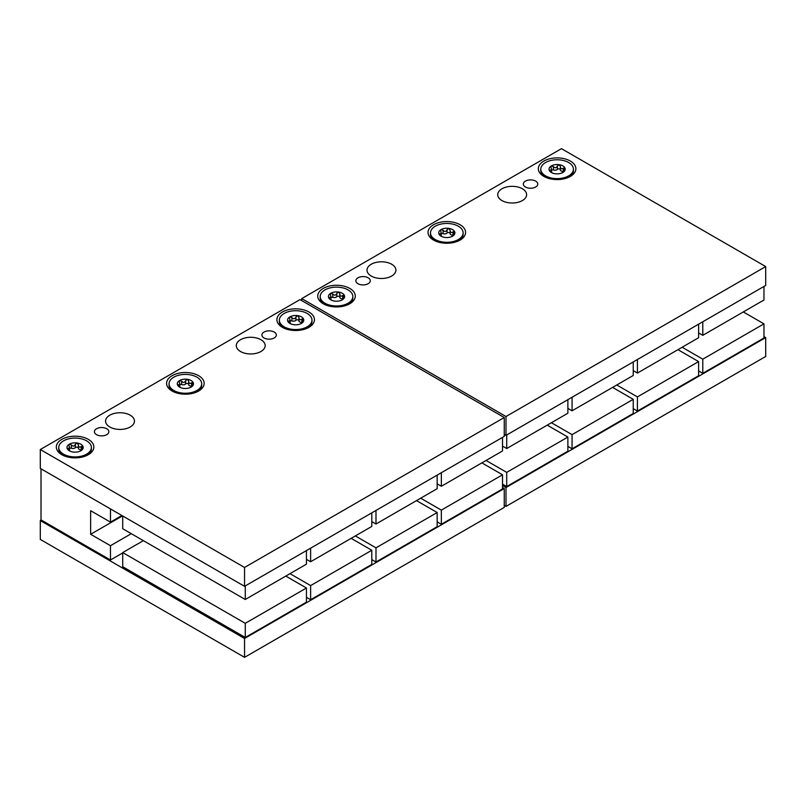 <?xml version="1.0" encoding="UTF-8"?>
<svg xmlns="http://www.w3.org/2000/svg" width="806" height="806" viewBox="0 0 806 806"><rect width="100%" height="100%" fill="white"/><g stroke="black" fill="none" stroke-linecap="round" stroke-linejoin="round"><path stroke-width="1.21" d="M110.462 508.908L110.462 522.137L90.645 510.692L90.645 534.277L110.462 545.712L110.462 559.999L41.015 519.9L41.015 468.82M110.462 559.999L122.714 552.926M504.254 488.537L244.55 638.473L40.3 520.555L40.3 539.426L244.55 657.343L504.254 507.407L504.254 488.537L502.521 487.529M41.217 520.021L40.3 520.555M437.164 521.845L441.345 524.263L502.521 488.95L502.521 474.794L481.867 462.876M371.798 559.586L375.989 562.004L437.164 526.681L437.164 512.535L416.511 500.607M306.441 597.317L310.622 599.735L371.798 564.422L371.798 550.266L351.154 538.348M143.367 540.645L122.714 552.573L122.714 566.719L245.266 637.475L306.441 602.153L306.441 588.007L285.787 576.078M522.389 188.775A14.448 8.342 0 0 0 506.642 186.972A14.448 8.342 0 0 0 497.725 194.679A14.448 8.342 0 0 0 501.957 200.573A14.448 8.342 0 0 0 517.704 202.377A14.448 8.342 0 0 0 526.62 194.679A14.448 8.342 0 0 0 522.389 188.775M301.746 300.598L301.746 298.593L505.997 416.521L765.7 266.574L765.7 285.445L505.997 435.391L504.254 434.384M301.746 298.593L561.45 148.657L765.7 266.574M535.658 181.118A7.224 4.171 180 0 1 537.773 184.06A7.224 4.171 180 0 1 533.32 187.919A7.224 4.171 180 0 1 525.452 187.012A7.224 4.171 180 0 1 523.336 184.06A7.224 4.171 180 0 1 527.789 180.212A7.224 4.171 180 0 1 535.658 181.118M368.171 277.808A7.224 4.171 180 0 1 370.286 280.76A7.224 4.171 180 0 1 365.833 284.609A7.224 4.171 180 0 1 357.965 283.712A7.224 4.171 180 0 1 355.849 280.76A7.224 4.171 180 0 1 360.302 276.911A7.224 4.171 180 0 1 368.171 277.808M391.666 264.247A14.448 8.342 0 0 0 375.928 262.444A14.448 8.342 0 0 0 367.012 270.151A14.448 8.342 0 0 0 371.244 276.045A14.448 8.342 0 0 0 386.981 277.848A14.448 8.342 0 0 0 395.897 270.151A14.448 8.342 0 0 0 391.666 264.247M570.386 161.069A18.78 10.841 0 0 0 543.828 161.069A18.78 10.841 0 0 0 543.828 176.393L543.828 176.393A18.78 10.841 0 0 0 570.386 176.393A18.78 10.841 0 0 0 570.386 161.069M460.085 224.743A18.78 10.841 0 0 0 433.537 224.743A18.78 10.841 0 0 0 433.537 240.077L433.537 240.077A18.78 10.841 0 0 0 460.085 240.077A18.78 10.841 0 0 0 460.085 224.743M349.794 288.427A18.78 10.841 0 0 0 323.236 288.427A18.78 10.841 0 0 0 323.236 303.751L323.236 303.751A18.78 10.841 0 0 0 349.794 303.751A18.78 10.841 0 0 0 349.794 288.427M505.997 416.521L505.997 435.391M504.254 505.402L505.997 506.4L765.7 356.464L765.7 337.593L763.967 336.596M765.7 337.593L505.997 487.529L502.521 485.524M698.601 370.911L702.792 373.329L763.967 338.006L763.967 323.851L743.313 311.932M633.244 408.642L637.425 411.06L698.601 375.747L698.601 361.592L677.957 349.673M567.877 446.383L572.069 448.801L633.244 413.478L633.244 399.323L612.59 387.404M502.521 484.114L506.712 486.532L567.877 451.209L567.877 437.064L547.234 425.145M505.997 506.4L505.997 487.529M110.462 545.712L131.307 533.683M90.645 534.277L122.522 515.88M110.462 522.137L121.908 515.518M244.55 586.325L40.3 468.407L40.3 449.536L244.55 567.464L504.254 417.518L504.254 436.389L244.55 586.325L244.55 567.464M274.221 332.052A7.224 4.171 180 0 1 276.337 335.004A7.224 4.171 180 0 1 271.874 338.852A7.224 4.171 180 0 1 264.005 337.956A7.224 4.171 180 0 1 261.89 335.004A7.224 4.171 180 0 1 266.353 331.155A7.224 4.171 180 0 1 274.221 332.052M40.3 449.536L300.003 299.6L504.254 417.518M106.735 428.752A7.224 4.171 180 0 1 108.85 431.704A7.224 4.171 180 0 1 104.387 435.552A7.224 4.171 180 0 1 96.519 434.646A7.224 4.171 180 0 1 94.403 431.704A7.224 4.171 180 0 1 98.866 427.855A7.224 4.171 180 0 1 106.735 428.752M260.942 339.719A14.448 8.342 0 0 0 245.205 337.916A14.448 8.342 0 0 0 236.289 345.613A14.448 8.342 0 0 0 240.52 351.517A14.448 8.342 0 0 0 256.258 353.32A14.448 8.342 0 0 0 265.174 345.613A14.448 8.342 0 0 0 260.942 339.719M130.219 415.191A14.448 8.342 0 0 0 114.482 413.387A14.448 8.342 0 0 0 105.566 421.085A14.448 8.342 0 0 0 109.797 426.989A14.448 8.342 0 0 0 125.535 428.792A14.448 8.342 0 0 0 134.451 421.085A14.448 8.342 0 0 0 130.219 415.191M308.94 312.013A18.78 10.841 0 0 0 282.392 312.013A18.78 10.841 0 0 0 282.392 327.337L282.392 327.337A18.78 10.841 0 0 0 308.94 327.337A18.78 10.841 0 0 0 308.94 312.013M198.649 375.687A18.78 10.841 0 0 0 172.091 375.687A18.78 10.841 0 0 0 172.091 391.021L172.091 391.021A18.78 10.841 0 0 0 198.649 391.021A18.78 10.841 0 0 0 198.649 375.687M88.348 439.371A18.78 10.841 0 0 0 61.8 439.371A18.78 10.841 0 0 0 61.8 454.695L61.8 454.695A18.78 10.841 0 0 0 88.348 454.695A18.78 10.841 0 0 0 88.348 439.371M283.319 327.841A16.322 9.42 180 0 1 279.35 321.675L279.35 320.143A16.322 9.42 0 0 0 284.125 326.813A16.322 9.42 180 0 0 301.907 328.848A16.322 9.42 180 0 0 311.982 320.143L311.982 321.675A16.322 9.42 180 0 1 308.013 327.841M311.982 320.143A16.322 9.42 180 0 0 307.207 313.484A16.322 9.42 0 0 0 289.425 311.438A16.322 9.42 0 0 0 279.35 320.143M301.192 323.176L301.615 323.166C300.819 323.549 301.172 322.783 302.683 320.869L303.479 318.934L301.867 319.116C300.064 320.314 299.097 319.75 298.955 317.433L297.757 315.64A8.09 4.665 180 0 1 303.479 318.934A8.09 4.665 180 0 1 301.384 323.448A8.09 4.665 180 0 1 293.575 324.657A8.09 4.665 180 0 1 289.948 323.448A8.09 4.665 180 0 1 287.853 321.352A8.09 4.665 180 0 1 289.948 316.849A8.09 4.665 180 0 1 297.757 315.64L295.923 316.97L295.923 320.294A2.831 1.632 180 0 1 291.933 320.909A1.612 0.937 0 0 0 290.14 320.949M295.923 316.97C294.986 319.075 293.656 319.277 291.933 317.584L289.948 316.849L289.475 317.816L290.14 320.587L287.853 321.352L290.765 323.861M288.649 322.279L288.649 321.161L287.853 321.352M301.525 322.44A2.831 1.632 180 0 1 298.955 320.808L298.955 317.373M290.14 320.617L290.14 323.055A2.831 1.632 180 0 1 290.079 323.367M298.955 320.687A1.612 0.937 0 0 0 297.696 319.821A1.612 0.937 0 0 0 295.923 320.294M298.955 320.808A2.831 1.632 180 0 1 298.955 320.758L298.955 317.665M173.018 391.515A16.322 9.42 180 0 1 169.048 385.359L169.048 383.827A16.322 9.42 0 0 0 173.834 390.487A16.322 9.42 180 0 0 191.616 392.532A16.322 9.42 180 0 0 201.691 383.827L201.691 385.359A16.322 9.42 180 0 1 197.722 391.515M201.691 383.827A16.322 9.42 180 0 0 196.906 377.158A16.322 9.42 0 0 0 179.123 375.122A16.322 9.42 0 0 0 169.048 383.827M190.901 386.85L191.324 386.85C190.528 387.223 190.881 386.457 192.392 384.553L193.178 382.618L191.576 382.8C189.773 383.988 188.795 383.434 188.664 381.117L187.466 379.314A8.09 4.665 180 0 1 193.178 382.618A8.09 4.665 180 0 1 191.093 387.122A8.09 4.665 180 0 1 183.274 388.331A8.09 4.665 180 0 1 179.647 387.122A8.09 4.665 180 0 1 177.562 385.036A8.09 4.665 180 0 1 179.647 380.523A8.09 4.665 180 0 1 187.466 379.314L185.622 380.644L185.622 383.968A2.831 1.632 180 0 1 181.642 384.583A1.612 0.937 0 0 0 179.839 384.623M185.622 380.644C184.685 382.749 183.355 382.961 181.642 381.258L179.647 380.523L179.174 381.5L179.839 384.271L177.562 385.036L180.473 387.545M178.348 385.953L178.348 384.845L177.562 385.036M191.224 386.114A2.831 1.632 180 0 1 188.654 384.492L188.664 381.047M179.839 384.301L179.839 386.729A2.831 1.632 180 0 1 179.788 387.041M188.654 384.371A1.612 0.937 0 0 0 187.405 383.505A1.612 0.937 0 0 0 185.622 383.968M188.654 384.492A2.831 1.632 180 0 1 188.664 384.442L188.664 381.339M62.727 455.199A16.322 9.42 180 0 1 58.757 449.033L58.757 447.501A16.322 9.42 0 0 0 63.533 454.171A16.322 9.42 180 0 0 81.315 456.206A16.322 9.42 180 0 0 91.39 447.501L91.39 449.033A16.322 9.42 180 0 1 87.421 455.199M91.39 447.501A16.322 9.42 180 0 0 86.615 440.842A16.322 9.42 0 0 0 68.832 438.796A16.322 9.42 0 0 0 58.757 447.501M80.6 450.917L81.023 450.524C80.227 450.907 80.58 450.141 82.091 448.227L82.887 446.292L81.275 446.474C79.472 447.673 78.504 447.108 78.363 444.791L77.164 442.998A8.09 4.665 180 0 1 82.887 446.292A8.09 4.665 180 0 1 80.791 450.806A8.09 4.665 180 0 1 72.983 452.015A8.09 4.665 180 0 1 69.356 450.806A8.09 4.665 180 0 1 67.261 448.71A8.09 4.665 180 0 1 69.356 444.207A8.09 4.665 180 0 1 77.164 442.998L75.331 444.318L75.331 447.652A2.831 1.632 180 0 1 71.341 448.267A1.612 0.937 0 0 0 69.548 448.307M75.331 444.318C74.394 446.433 73.064 446.635 71.341 444.942L69.356 444.207L68.883 445.174L69.548 447.945L67.261 448.71L70.172 451.219M68.057 449.637L68.057 448.519L67.261 448.71M80.932 449.798A2.831 1.632 180 0 1 78.363 448.166L78.363 444.731M69.548 447.975L69.548 450.413A2.831 1.632 180 0 1 69.487 450.725M78.363 448.045A1.612 0.937 0 0 0 77.104 447.179A1.612 0.937 0 0 0 75.331 447.652M78.363 448.166A2.831 1.632 180 0 1 78.363 448.116L78.363 445.013M306.441 550.599L306.441 564.16L245.266 599.483L122.714 528.726L122.714 515.991M245.266 585.922L245.266 599.483M371.798 512.868L371.798 526.429L310.622 561.742L306.441 559.324M310.622 548.181L310.622 561.742M437.164 475.127L437.164 488.688L375.989 524.011L371.798 521.593M375.989 510.45L375.989 524.011M502.521 437.396L502.521 450.957L441.345 486.27L437.164 483.852M441.345 472.709L441.345 486.27M682.138 347.255L702.792 359.174L763.967 323.851M702.792 373.329L702.792 359.174M616.781 384.986L637.425 396.905L698.601 361.592M637.425 411.06L637.425 396.905M551.415 422.727L572.069 434.646L633.244 399.323M572.069 448.801L572.069 434.646M486.058 460.458L506.712 472.376L567.877 437.064M506.712 486.532L506.712 472.376M567.877 399.655L567.877 413.216L506.712 448.539L502.521 446.121M506.712 434.978L506.712 448.539M633.244 361.924L633.244 375.485L572.069 410.798L567.877 408.38M572.069 397.237L572.069 410.798M698.601 324.183L698.601 337.744L637.425 373.067L633.244 370.649M637.425 359.506L637.425 373.067M763.967 286.452L763.967 300.013L702.792 335.326L698.601 332.908M702.792 321.765L702.792 335.326M544.765 176.897A16.322 9.42 180 0 1 540.786 170.741L540.786 169.2A16.322 9.42 0 0 0 545.571 175.869A16.322 9.42 180 0 0 563.354 177.904A16.322 9.42 180 0 0 573.429 169.2L573.429 170.741A16.322 9.42 180 0 1 569.459 176.897M573.429 169.2A16.322 9.42 180 0 0 568.653 162.54A16.322 9.42 0 0 0 550.861 160.495A16.322 9.42 0 0 0 540.786 169.2M562.638 172.615L563.062 172.222C562.266 172.605 562.618 171.839 564.129 169.925L564.915 167.991L563.313 168.172C561.51 169.371 560.533 168.807 560.402 166.489L559.203 164.696A8.09 4.665 180 0 1 564.915 167.991A8.09 4.665 180 0 1 562.83 172.504A8.09 4.665 180 0 1 555.012 173.713A8.09 4.665 180 0 1 551.385 172.504A8.09 4.665 180 0 1 549.299 170.409A8.09 4.665 180 0 1 551.385 165.905A8.09 4.665 180 0 1 559.203 164.696L557.359 166.026L557.359 169.351A2.831 1.632 180 0 1 553.379 169.965A1.612 0.937 0 0 0 551.576 170.006M557.359 166.026C556.422 168.132 555.102 168.333 553.379 166.641L551.385 165.905L550.921 166.882L551.576 169.643L549.299 170.409L552.211 172.917M550.095 171.335L550.095 170.217L549.299 170.409M562.961 171.497A2.831 1.632 180 0 1 560.392 169.864L560.402 166.429M551.576 169.673L551.576 172.111A2.831 1.632 180 0 1 551.526 172.424M560.392 169.744A1.612 0.937 0 0 0 559.142 168.887A1.612 0.937 0 0 0 557.359 169.351M560.392 169.864A2.831 1.632 180 0 1 560.402 169.824L560.402 166.721M434.464 240.581A16.322 9.42 180 0 1 430.495 234.415L430.495 232.884A16.322 9.42 0 0 0 435.27 239.543A16.322 9.42 180 0 0 453.053 241.588A16.322 9.42 180 0 0 463.128 232.884L463.128 234.415A16.322 9.42 180 0 1 459.158 240.581M463.128 232.884A16.322 9.42 180 0 0 458.352 226.224A16.322 9.42 0 0 0 440.57 224.179A16.322 9.42 0 0 0 430.495 232.884M452.337 236.289L452.76 235.906C451.965 236.279 452.317 235.513 453.828 233.609L454.624 231.675L453.012 231.856C451.209 233.045 450.242 232.491 450.101 230.173L448.902 228.37A8.09 4.665 180 0 1 454.624 231.675A8.09 4.665 180 0 1 452.529 236.188A8.09 4.665 180 0 1 444.721 237.397A8.09 4.665 180 0 1 441.094 236.188A8.09 4.665 180 0 1 438.998 234.093A8.09 4.665 180 0 1 441.094 229.579A8.09 4.665 180 0 1 448.902 228.37L447.068 229.7L447.068 233.025A2.831 1.632 180 0 1 443.088 233.649A1.612 0.937 0 0 0 441.285 233.69M447.068 229.7C446.131 231.816 444.801 232.017 443.088 230.315L441.094 229.579L440.62 230.556L441.285 233.327L438.998 234.093L441.91 236.601M439.794 235.009L439.794 233.901L438.998 234.093M452.67 235.171A2.831 1.632 180 0 1 450.101 233.549L450.101 230.113M441.285 233.357L441.285 235.785A2.831 1.632 180 0 1 441.235 236.108M450.101 233.428A1.612 0.937 0 0 0 448.841 232.561A1.612 0.937 0 0 0 447.068 233.025M450.101 233.549A2.831 1.632 180 0 1 450.101 233.498L450.101 230.395M324.173 304.255A16.322 9.42 180 0 1 320.194 298.099L320.194 296.558A16.322 9.42 0 0 0 324.979 303.227A16.322 9.42 180 0 0 342.762 305.262A16.322 9.42 180 0 0 352.837 296.558L352.837 298.099A16.322 9.42 180 0 1 348.867 304.255M352.837 296.558A16.322 9.42 180 0 0 348.061 289.898A16.322 9.42 0 0 0 330.269 287.853A16.322 9.42 0 0 0 320.194 296.558M342.046 299.973L342.469 299.58C341.673 299.963 342.026 299.197 343.537 297.283L344.333 295.349L342.721 295.53C340.918 296.729 339.941 296.165 339.81 293.847L338.611 292.054A8.09 4.665 180 0 1 344.333 295.349A8.09 4.665 180 0 1 342.238 299.862A8.09 4.665 180 0 1 334.419 301.071A8.09 4.665 180 0 1 330.792 299.862A8.09 4.665 180 0 1 328.707 297.767A8.09 4.665 180 0 1 330.792 293.263A8.09 4.665 180 0 1 338.611 292.054L336.767 293.384L336.767 296.709A2.831 1.632 180 0 1 332.787 297.323A1.612 0.937 0 0 0 330.984 297.364M336.767 293.384C335.83 295.49 334.51 295.691 332.787 293.999L330.792 293.263L330.329 294.24L330.984 297.001L328.707 297.767L331.619 300.275M329.503 298.694L329.503 297.575L328.707 297.767M342.369 298.855A2.831 1.632 180 0 1 339.81 297.223L339.81 293.787M330.984 297.031L330.984 299.469A2.831 1.632 180 0 1 330.934 299.782M339.81 297.102A1.612 0.937 0 0 0 338.55 296.245A1.612 0.937 0 0 0 336.767 296.709M339.81 297.223A2.831 1.632 180 0 1 339.81 297.182L339.81 294.079M244.55 657.343L244.55 638.473M420.702 498.199L441.345 510.117L502.521 474.794M441.345 524.263L441.345 510.117M355.335 535.93L375.989 547.848L437.164 512.535M375.989 562.004L375.989 547.848M289.979 573.66L310.622 585.589L371.798 550.266M310.622 599.735L310.622 585.589M122.714 552.573L245.266 623.32L306.441 588.007M245.266 637.475L245.266 623.32M291.933 317.584L291.933 320.909M301.867 319.116L301.867 321.906M181.642 381.258L181.642 384.583M191.576 382.8L191.576 385.59M71.341 444.942L71.341 448.267M81.275 446.474L81.275 449.264M553.379 166.641L553.379 169.965M563.313 168.172L563.313 170.963M443.088 230.315L443.088 233.649M453.012 231.856L453.012 234.647M332.787 293.999L332.787 297.323M342.721 295.53L342.721 298.321"/></g></svg>
